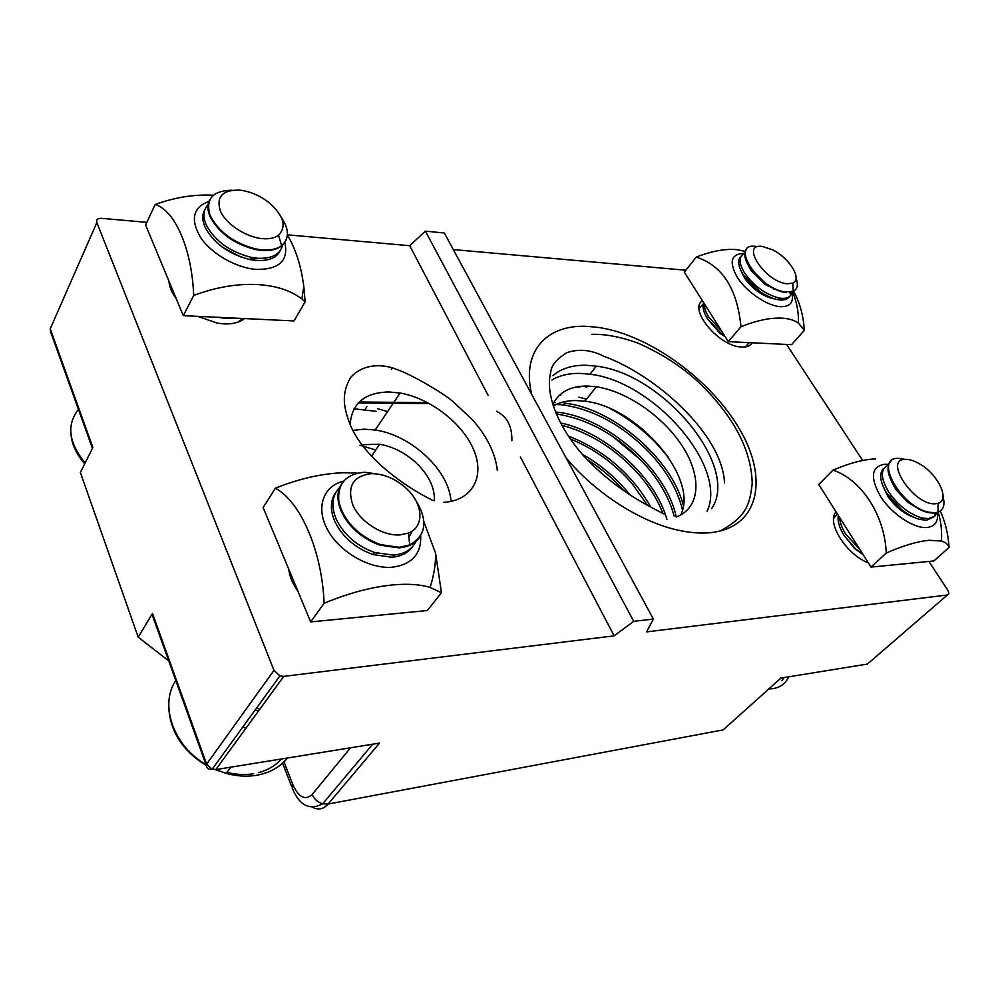 <?xml version="1.0" encoding="UTF-8"?>
<svg xmlns="http://www.w3.org/2000/svg" width="999" height="999" viewBox="0 0 999 999"><rect width="100%" height="100%" fill="white"/><g stroke="black" fill="none" stroke-linecap="round" stroke-linejoin="round"><path stroke-width="1.5" d="M552.971 375.636C561.376 368.356 572.627 364.91 586.713 365.297L596.278 366.158C662.549 373.376 740.484 466.421 711.638 508.603M551.91 380.02C559.715 375.337 569.218 373.139 580.419 373.414L589.972 374.238C653.234 381.044 728.446 466.77 707.017 511.451M566.133 457.967C595.392 493.094 639.847 521.69 677.434 530.019C688.548 532.542 698.825 533.491 708.241 532.854C758.366 529.27 769.255 480.294 740.209 430.282C711.625 380.157 649.974 335.14 598.763 327.472L588.561 326.448C547.502 323.664 521.116 350.624 531.693 394.368M259.815 709.203L256.556 708.079M244.543 318.569C239.585 322.44 232.792 324.225 224.176 323.913L217.357 323.152L197.727 316.346M176.274 298.726C171.753 292.707 169.318 286.85 168.956 281.156M868.343 562.862C846.153 554.532 825.973 522.077 836.088 511.888M297.902 591.183C292.632 583.94 289.573 576.585 288.723 569.118M752.247 342.782C750.374 345.816 746.952 347.252 742.007 347.09L739.622 346.865C717.157 344.593 688.611 308.791 702.409 300.711M450.986 501.411C449.475 470.741 411.338 435.04 375.199 430.02L364.235 429.158L352.809 430.382M350.125 424.8C351.66 403.421 364.623 392.47 388.998 391.958L400.099 393.032C430.269 398.251 462.587 423.226 473.713 449.887C485.089 476.535 472.465 500.736 443.444 502.385M496.466 411.276C507.005 416.408 512.137 426.223 511.888 440.709M520.442 457.03L614.135 635.851L283.753 676.373L215.784 769.605L379.52 743.094L328.109 804.045L723.176 729.894L780.968 678.059M780.269 678.184L867.432 664.06L947.377 594.992L646.59 631.88L653.371 619.068L444.318 232.992L425.412 231.169L633.716 621.341L614.135 635.851M425.412 231.169L409.715 245.704L488.211 395.529M96.853 222.552L50.237 328.833L92.87 447.502L80.382 472.49L138.187 637.175L152.485 613.423L206.631 764.123L273.976 670.379L96.853 222.552C96.091 219.668 97.602 218.257 101.374 218.319L146.828 222.352M287.4 234.84L409.715 245.704M273.976 670.379L279.92 675.898L283.753 676.373M377.809 408.766L387.6 411.6M453.284 249.575L685.876 270.23M786.55 344.418L862.686 460.489M928.908 561.438L947.689 590.072C949.287 592.832 949.175 594.467 947.377 594.992M653.371 619.068L633.716 621.341M138.187 637.175L168.731 660.901M206.144 765.109L152.622 616.021L152.485 613.423M369.543 744.705L379.52 743.094M552.996 404.245L563.336 404.907C593.856 409.652 622.165 425.137 648.289 451.348C666.221 470.167 677.622 489.735 682.492 510.027M555.132 402.485L553.871 402.485M559.64 395.017L560.901 395.03M579.77 387.275L576.66 386.9M677.709 516.446C700.674 506.568 701.573 475.724 682.354 446.153C663.236 416.521 626.885 391.321 596.328 386.788L587.562 386.039C570.417 385.901 558.841 392.108 552.809 404.67M680.769 514.947C699.15 478.059 637.562 406.718 584.902 401.223L576.161 400.549C567.207 400.474 559.565 402.297 553.246 406.031M586.95 459.428C600.786 468.044 613.061 478.484 623.801 490.734M629.832 494.73C616.583 478.184 600.724 464.697 582.255 454.245M570.242 438.936C593.668 448.414 614.173 463.161 631.768 483.204L647.527 505.319M650.873 507.18C631.755 473.926 604.22 450.199 568.244 436.001M561.688 425.199C589.86 432.754 615.009 448.551 637.162 472.577C648.863 485.664 657.467 499.35 662.986 513.611M666.92 519.318C655.182 476.998 605.494 432.255 560.451 422.889M676.211 517.045C666.92 469.892 607.017 417.27 557.617 412.237L556.268 413.973C587.612 418.768 616.42 434.765 642.682 461.963C658.703 479.345 669.18 497.39 674.113 516.108M557.617 412.237L555.419 412M683.366 505.706C672.165 459.115 613.174 408.366 564.71 403.146L563.336 404.907M578.808 397.177L586.538 399.15M610.851 408.978C626.61 417.157 640.996 427.734 653.995 440.721L668.393 457.18M586.738 387.088L583.004 386.126M665.084 452.997L654.732 441.683C642.856 429.807 629.795 419.742 615.534 411.488M653.671 457.192L649.2 452.385C638.386 441.208 626.435 431.556 613.349 423.414M640.971 460.139L612.624 436.376M741.32 271.403L744.655 278.221C752.659 289.136 762.237 295.979 773.388 298.726M793.643 291.346C799.924 302.809 803.483 315.821 804.295 330.369L798.476 323.164C794.492 320.292 789.11 318.631 782.329 318.169C770.591 317.507 756.805 320.367 740.971 326.748C737.237 288.723 722.327 265.509 696.253 257.093C711.713 251.024 725.311 248.564 737.037 249.675L745.366 251.398M744.455 253.371C730.881 253.721 728.596 261.888 737.612 277.859C747.04 292.27 767.307 305.919 780.319 306.705C790.234 306.893 794.08 302.173 791.882 292.57M804.295 330.369L791.583 344.667L728.321 341.646L740.971 326.748M696.253 257.093L684.34 272.178L728.321 341.646M434.353 500.836C434.915 487.512 428.621 474.637 415.484 462.212C404.645 452.584 392.694 446.59 379.632 444.23L361.813 444.705M376.086 411.351L354.008 408.816M359.99 445.242L375.699 449.987M222.427 247.203L240.422 256.868M209.053 201.311C192.832 207.48 190.085 219.655 200.799 237.849C211.988 254.245 236.663 268.107 256.668 269.443C279.47 269.443 288.836 260.427 284.752 242.42M305.132 301.823L301.835 298.976C291.258 290.734 276.848 285.939 258.604 284.615C237.912 283.404 216.271 287.025 193.694 295.454L183.304 315.659L294.018 320.929L305.132 301.823L303.821 286.526C301.049 265.634 295.579 248.514 287.375 235.165M193.694 295.454C191.895 248.801 174.887 210.302 155.157 204.508L145.604 224.987L183.304 315.659M155.157 204.508C174.987 197.303 194.343 194.218 213.237 195.242M883.253 486.7L887.899 496.403C895.291 506.918 904.058 513.936 914.222 517.432M888.748 464.46L884.839 464.223C871.178 466.533 869.804 477.385 880.706 496.765C891.882 514.06 913.885 528.683 926.847 527.534C934.914 526.573 938.461 521.603 937.474 512.612M949.05 547.415C948.063 544.355 945.529 542.232 941.458 541.046L929.207 540.284C917.557 541.333 903.246 545.579 886.25 553.034L871.028 567.095L933.878 560.951L949.05 547.415C948.338 534.615 945.429 522.502 940.321 511.063M886.25 553.034C884.677 514.86 861.338 479.645 833.016 470.104L818.768 484.527L871.028 567.095M833.016 470.104C849.587 463.061 863.723 459.34 875.424 458.953M423.888 521.64L435.614 553.371L441.471 592.782L430.082 587.412C420.641 584.527 408.766 583.653 394.468 584.777C372.652 586.7 349.2 592.857 324.101 603.271C322.053 550.561 300.399 501.548 275.362 488.211C299.525 478.558 322.315 473.414 343.756 472.739L357.367 473.126M343.494 481.181C323.164 485.976 315.384 507.767 327.647 529.895C339.648 552.047 369.33 569.143 392.07 567.245C411.9 564.56 421.441 554.058 420.691 535.726M441.471 592.782L427.335 610.514L310.677 621.915L324.101 603.271M275.362 488.211L263.112 507.554L310.677 621.915M796.053 278.159C798.438 284.69 797.514 289.073 793.281 291.308L784.652 291.908C757.217 287.912 729.22 242.145 756.193 246.441M762.387 246.453L772.552 249.8C789.36 257.879 802.597 279.358 792.731 283.092L787.499 283.778C765.671 282.667 739.347 242.919 762.387 246.453M778.983 290.871L764.834 284.365L751.211 270.804L748.451 265.647M779.407 298.064L779.345 298.089C765.971 294.705 754.445 286.463 744.817 273.339C738.473 262.899 738.511 256.194 744.904 253.197M786.5 292.62L784.29 292.332C778.733 291.283 772.776 288.574 766.408 284.228L749.625 267.52C744.767 259.902 743.593 254.071 746.091 250.012L746.59 249.388M791.982 292.095L790.696 295.254C788.923 297.602 785.876 298.626 781.593 298.339L779.37 298.064L777.959 299.7C772.302 298.651 766.245 295.891 759.777 291.433L743.431 275.012C738.698 267.52 737.512 261.738 739.897 257.655M790.709 292.432L790.434 294.43M789.597 296.416C787.899 299.088 784.764 300.274 780.182 299.987L777.959 299.7M772.339 298.152L758.303 291.583L745.042 278.246L742.444 273.426M721.603 331.031L708.703 317.07C705.581 312.05 704.133 307.617 704.357 303.796M747.389 342.557L738.623 342.133M725.299 336.863L720.217 333.479L707.791 319.343M699.063 308.441L703.271 303.883M724.55 335.689L721.078 333.241L707.392 318.656C703.433 312.188 702.172 306.855 703.646 302.66M749.05 342.632L745.491 346.928M746.877 345.941L746.253 346.778M699.075 307.667L699.787 306.905M773.338 288.474L773.888 289.323M281.231 217.195C289.31 229.221 289.448 238.686 281.656 245.579C276.985 249.051 270.492 250.499 262.163 249.9L255.707 248.963C233.566 243.032 218.294 231.668 209.902 214.885C205.519 198.826 212.862 190.609 231.918 190.235M285.489 241.283C281.618 248.114 273.738 251.174 261.85 250.474L255.394 249.55C234.016 244.006 218.943 233.092 210.165 216.82C207.367 210.352 207.168 204.77 209.565 200.05M240.122 190.172C249.962 191.408 259.303 195.329 268.132 201.91C283.579 215.172 287.038 226.286 278.521 235.252C274.688 238.049 269.38 239.186 262.587 238.661C246.291 237.387 226.224 224.338 220.442 211.176C215.896 196.653 222.465 189.648 240.122 190.172M282.68 244.73C280.444 254.358 272.103 258.866 257.642 258.266L251.211 257.367C229.895 251.898 214.885 241.046 206.169 224.8C202.635 216.308 203.346 209.515 208.329 204.408M280.444 250.337C276.835 257.742 268.831 261.126 256.443 260.502L250.012 259.603C228.721 254.171 213.724 243.331 205.032 227.085C202.098 220.205 202.073 214.335 204.957 209.478M232.555 318.007L225.25 318.294L217.332 317.27M169.805 286.238L169.78 283.117M242.57 318.481L238.074 322.09M242.969 318.494L241.308 320.679M169.093 282.705L169.293 281.943M257.392 258.729L250.524 258.629M943.031 496.703C945.204 504.82 943.506 509.977 937.949 512.2L934.739 512.812L928.221 512.1C900.062 506.106 873.513 457.18 898.263 458.391L903.708 459.016M905.643 459.365C909.739 459.315 914.422 460.851 919.717 463.973C937.999 474.263 950.399 500.062 938.148 503.284L935.526 503.771C914.01 506.018 882.592 458.578 905.643 459.365M919.18 509.115L907.504 502.11L895.703 489.273L891.895 482.08M937.012 512.762L934.977 515.996L928.396 518.656L921.877 517.969C909.265 514.098 898.251 505.519 888.835 492.232C880.281 477.872 880.206 468.756 888.586 464.897M934.977 515.996L934.327 513.211L927.784 512.499C921.815 510.939 915.608 507.604 909.177 502.497L894.617 486.675C887.499 475.262 886.163 466.895 890.584 461.55L890.908 461.238M935.688 513.049L934.839 515.422M933.865 516.908L926.71 520.204L920.191 519.53C914.11 517.957 907.816 514.547 901.298 509.315L887.187 493.831C880.219 482.579 878.87 474.263 883.153 468.856M911.138 515.934L899.737 508.941L888.298 496.378L884.727 489.697M860.064 549.775L845.566 533.841C841.845 527.872 839.859 522.415 839.622 517.482M863.173 554.682L854.582 548.538L843.418 534.415M833.616 518.506L837.412 513.986M863.099 554.557L855.469 548.763L843.993 535.352C839.272 527.647 837.374 521.016 838.323 515.434M833.778 517.257L835.039 516.058M415.047 499.163C428.296 520.029 426.536 535.302 409.752 544.942L399.188 547.315L380.282 544.592C358.191 535.814 344.418 521.79 338.961 502.522C336.925 484.078 345.479 473.976 364.598 472.24L380.194 474.463M419.255 537.837C414.797 543.793 407.967 547.127 398.788 547.852L379.882 545.142C361.925 538.498 349.076 527.31 341.333 511.588C336.626 500.424 336.85 490.971 341.97 483.229M371.403 473.651C384.565 473.813 396.653 479.17 407.667 489.722C423.451 505.082 424.263 527.047 408.416 533.066L399.787 534.94C382.654 536.113 360.302 522.027 352.947 505.307C346.753 486.538 352.909 475.986 371.403 473.651M416.096 541.108C412.162 549.438 404.595 554.12 393.381 555.132L374.525 552.484C356.643 545.916 343.856 534.777 336.176 519.08C330.831 505.956 331.993 495.442 339.648 487.524M412.812 546.328C408.404 552.772 401.411 556.406 391.833 557.217L373.002 554.582C355.12 548.026 342.357 536.913 334.702 521.228C329.907 509.652 330.344 499.95 336.014 492.12M289.098 571.715L289.036 569.867M245.916 728.271L242.919 726.872M376.523 553.109L374.413 552.647M411.75 532.267L408.866 537.125M427.634 402.622L359.228 401.998M284.003 761.85L292.657 784.265C298.639 797.427 305.132 800.823 312.175 794.442L350.599 747.776M279.92 675.898L212.125 769.292L206.631 764.123L206.618 766.42C207.305 768.743 209.141 769.692 212.125 769.292L215.784 769.605M867.432 664.06L863.873 664.635M92.432 448.364L50.612 331.88L50.237 328.833L52.01 324.8M372.152 744.829L322.702 803.795L328.109 804.045C323.376 809.352 318.044 810.351 312.125 807.03M292.657 784.265L292.245 788.161C299.35 805.519 309.503 810.726 322.702 803.795C317.744 802.284 314.235 799.163 312.175 794.442M78.434 409.39C66.371 424.825 68.606 442.682 85.152 462.949M768.331 688.985L773.214 688.611C780.706 687.237 785.851 683.304 788.648 676.822M783.915 677.584L782.005 680.669M215.722 769.617L226.211 773.363C236.713 776.248 246.828 776.885 256.556 775.286C269.705 772.914 280.02 767.157 287.487 757.991M281.481 758.965C275.599 765.559 267.957 770.117 258.566 772.664M258.354 711.201L255.12 710.064M253.621 773.726C245.067 775.124 236.164 774.675 226.935 772.377M175.787 680.569C159.241 704.62 173.189 745.691 205.956 764.585M366.895 406.618L365.022 409.465M400.099 393.032L375.199 430.02M391.333 369.48L392.445 367.794M429.445 403.584L358.266 402.984M291.571 786.4L282.605 763.161M589.972 374.238L596.278 366.158M584.902 401.223L596.328 386.788M653.995 440.721L654.732 441.683M648.289 451.348L649.2 452.385M798.476 323.164C798.701 311.888 796.702 301.461 792.507 291.908M371.403 456.281L379.632 444.23M497.327 470.404C495.442 453.471 487.187 436.613 472.564 419.842L452.147 400.799C441.034 391.933 418.556 378.896 403.808 372.227L392.894 367.944C376.873 363.311 361.313 365.759 350.724 377.322C340.921 394.031 343.444 408.141 351.086 426.91C366.109 459.677 406.168 487.487 433.141 500.561M301.835 298.976L303.821 286.526M941.458 541.046C942.069 530.981 941.008 521.403 938.248 512.312M430.082 587.412C433.903 575.536 435.751 564.185 435.614 553.371M792.731 283.092L793.281 291.308M720.217 333.479L721.078 333.241M748.313 342.595L748.663 343.581M758.303 291.583L759.777 291.433M764.834 284.365L766.408 284.228M789.834 292.57L790.696 295.254M278.521 235.252L281.656 245.579M84.728 463.798C76.573 454.458 72.003 444.817 71.029 434.877M251.211 257.367L250.012 259.603M938.148 503.284L937.949 512.2M854.582 548.538L855.469 548.763M899.737 508.941L901.298 509.315M921.877 517.969L920.191 519.53M907.504 502.11L909.177 502.497M408.416 533.066L409.752 544.942M230.781 767.182L226.211 773.363L212.575 768.681M206.106 765.396C183.704 751.56 171.341 733.316 169.006 710.664M374.525 552.484L373.002 554.582M724.537 483.017C722.227 433.304 654.495 374.662 603.958 356.331C591.283 349.8 578.871 348.601 566.745 352.709C556.48 359.141 551.123 365.734 550.686 372.49C544.73 394.905 559.39 430.719 588.236 460.801C620.953 493.131 645.991 504.383 664.934 514.572M720.054 531.093C747.252 516.383 749.799 503.371 752.222 483.591C751.46 451.098 734.877 418.569 702.472 385.989C685.189 368.843 663.798 354.595 638.311 343.244C620.804 336.913 605.319 333.941 591.87 334.328"/></g></svg>
